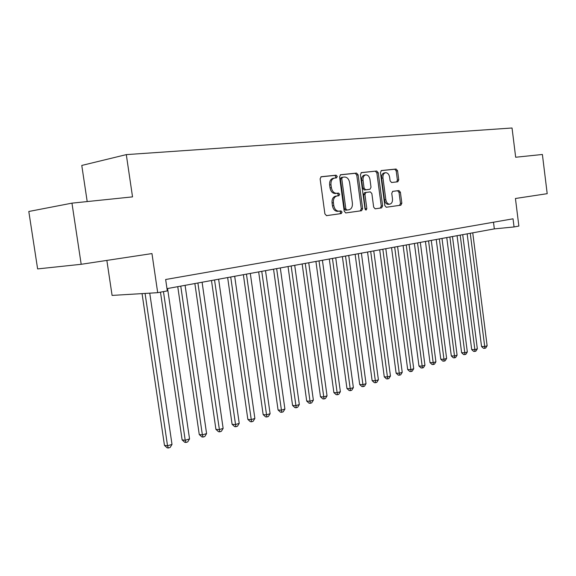 <?xml version="1.0" encoding="UTF-8"?>
<svg xmlns="http://www.w3.org/2000/svg" width="576" height="576" viewBox="0 0 576 576"><rect width="100%" height="100%" fill="white"/><g stroke="black" fill="none" stroke-linecap="round" stroke-linejoin="round"><path stroke-width="0.86" d="M337.262 176.436L336.118 175.19L321.242 176.717L320.119 178.819L324.893 213.898L326.563 215.647L341.302 213.574L342.072 212.098L340.956 210.888L338.983 211.162C336.29 211.111 334.57 209.254 333.806 205.596L333.41 202.702C333.18 198.922 334.375 196.682 337.003 195.977L338.89 195.746L339.667 194.285L338.53 193.061L336.636 193.291C333.907 193.241 332.15 191.354 331.373 187.639L330.977 184.738C330.739 181.008 331.92 178.79 334.512 178.092L336.492 177.883L337.262 176.436M335.441 177.991L335.902 176.666L334.757 175.421L320.854 176.854M326.39 215.654L339.941 213.746L340.718 212.278L339.682 211.068M337.745 195.89L338.314 194.486L337.169 193.262L335.282 193.493L336.636 193.291M397.786 181.793L398.765 179.842L397.562 170.705L396.101 169.02L381.456 170.525L380.441 172.498L384.826 205.589L386.302 207.245L400.86 205.2L401.839 203.227L400.392 192.218L398.938 190.57L392.746 191.34L391.752 193.32L392.479 198.828C392.674 201.838 391.766 203.616 389.765 204.156C387.727 204.106 386.417 202.622 385.834 199.714L382.954 177.962C382.759 174.996 383.645 173.246 385.603 172.699C387.691 172.75 389.03 174.254 389.628 177.228L390.103 180.828L391.586 182.513L397.786 181.793M386.165 207.252L399.499 205.38L400.478 203.407L399.031 192.413L397.584 190.764L398.938 190.57L392.544 191.39M81.187 264.298L37.62 268.913L28.8 211.486L71.957 203.148L81.187 264.298L151.963 253.577L157.694 292.673L167.314 290.902L165.65 279.504L513.036 218.808L514.051 226.951L518.868 226.058L515.434 198.497L547.2 193.68L542.39 154.476L515.671 157.241L512.035 127.994L126.302 154.62L81.778 165.442L87.199 201.564M71.957 203.148L132.53 196.877L126.302 154.62M358.114 174.838L356.537 173.088L340.646 174.722L339.566 176.782L344.21 211.219L345.802 212.94L361.577 210.722L362.635 208.663L358.114 174.838L356.753 175.061L355.183 173.318L340.272 174.852M361.361 172.598L376.711 171.014L378.23 172.728L382.622 205.891L381.607 207.907L375.192 208.807M365.35 209.743L363.571 194.645L364.622 192.614L370.325 191.88L371.858 193.579L373.658 207.137L375.17 208.814M365.983 192.413L364.932 194.443L366.826 208.656L366.077 210.089L365.004 208.908L360.418 174.593L361.476 172.584M106.855 260.41L112.09 295.416L157.694 292.673M166.982 288.634L494.338 228.888L514.051 226.951M493.495 222.221L494.338 228.888M334.274 178.128L333.151 178.315C330.559 179.014 329.386 181.231 329.623 184.961L330.977 184.738M335.282 193.493C332.554 193.442 330.797 191.563 330.019 187.855L329.623 184.961M336.845 196.006L335.642 196.178C333.014 196.884 331.819 199.116 332.057 202.889L333.41 202.702M337.759 211.32L337.622 211.342C334.937 211.291 333.209 209.441 332.446 205.783L332.057 202.889M345.658 212.947L360.216 210.902L361.274 208.843L356.753 175.061M342.533 177.242L341.762 178.682L345.83 208.858L346.939 210.067L348.912 209.794C351.468 209.066 352.627 206.849 352.39 203.141L349.639 182.657C348.89 179.006 347.177 177.127 344.506 177.034L342.533 177.242M342.454 177.257L341.165 177.473L340.409 178.906L341.762 178.682M346.954 210.06L345.6 210.24L344.47 209.038L340.409 178.906M361.094 172.706L376.711 171.014M375.026 208.814L380.246 208.087L381.262 206.071L376.87 172.951L375.358 171.245M369.979 179.496C369.36 176.465 367.97 174.924 365.803 174.888C363.758 175.442 362.837 177.235 363.038 180.259L364.082 188.086L365.63 189.799L369.979 189.274L371.016 187.258L369.979 179.496M365.63 174.917L364.442 175.111C362.405 175.666 361.483 177.458 361.678 180.482L363.038 180.259M368.669 189.468L364.277 190.001L362.722 188.287L361.678 180.482M385.452 172.728L384.25 172.922C382.291 173.462 381.406 175.219 381.6 178.178L382.954 177.962M389.765 204.156L388.404 204.336C386.366 204.286 385.056 202.802 384.473 199.894L381.6 178.178M396.706 181.915L397.404 180.05L396.209 170.928L394.747 169.243L381.089 170.654M142.056 293.609L164.462 445.392L167.537 445.795L172.008 444.398L149.746 293.148M145.073 293.429L167.537 445.795L168.365 448.006L167.134 447.84L164.462 445.392M172.008 444.398L170.15 447.444L168.365 448.006M160.474 292.162L182.117 439.891L185.213 440.266L189.547 438.905L167.58 288.526M163.454 291.607L185.213 440.266L185.983 442.454L184.738 442.303L182.117 439.891M189.547 438.905L187.711 441.907L185.983 442.454M177.754 286.668L199.26 434.542L202.37 434.894L206.582 433.577L185.09 285.329M180.763 286.121L202.37 434.894L203.09 437.062L201.845 436.918L199.26 434.542M206.582 433.577L204.775 436.536L203.09 437.062M194.861 283.543L215.914 429.35L219.046 429.674L223.135 428.393L202.097 282.226M197.892 282.996L219.715 431.827L218.462 431.69L215.914 429.35M223.135 428.393L221.35 431.309L219.715 431.827M211.486 280.512L232.099 424.303L235.246 424.606L239.227 423.36L218.621 279.209M214.538 279.958L235.872 426.737L234.612 426.614L232.099 424.303M239.227 423.36L237.463 426.233L235.872 426.737M227.65 277.56L247.846 419.393L250.999 419.674L254.873 418.464L234.691 276.278M230.717 277.006L251.582 421.79L250.315 421.668L247.846 419.393M254.873 418.464L253.13 421.301L251.582 421.79M243.374 274.694L263.16 414.612L266.328 414.878L270.094 413.698L250.315 273.427M246.449 274.133L266.861 416.974L265.594 416.866L263.16 414.612M270.094 413.698L268.366 416.498L266.861 416.974M258.667 271.901L278.064 409.968L281.239 410.206L284.904 409.061L265.514 270.648M261.756 271.339L281.736 412.286L280.462 412.186L278.064 409.968M284.904 409.061L283.198 411.826L281.736 412.286M273.55 269.186L292.572 405.446L295.754 405.662L299.326 404.546L280.31 267.948M276.653 268.618L296.215 407.729L294.941 407.635L292.572 405.446M299.326 404.546L297.641 407.275L296.215 407.729M288.043 266.537L306.698 401.04L309.888 401.242L313.366 400.154L294.718 265.32M291.154 265.975L310.313 403.286L309.031 403.2L306.698 401.04M313.366 400.154L311.702 402.847L310.313 403.286M302.162 263.966L320.458 396.742L323.654 396.929L327.038 395.87L308.75 262.764M305.273 263.398L324.043 398.959L322.762 398.88L320.458 396.742M327.038 395.87L325.397 398.534L324.043 398.959M315.914 261.454L333.871 392.566L337.068 392.731L340.373 391.702L322.416 260.266M319.032 260.885L337.428 394.74L336.146 394.668L333.871 392.566M340.373 391.702L338.746 394.33L337.428 394.74M329.314 259.006L346.946 388.483L350.15 388.642L353.369 387.634L335.743 257.832M332.446 258.437L350.474 390.629L349.193 390.564L346.946 388.483M353.369 387.634L351.756 390.226L350.474 390.629M342.382 256.622L359.698 384.509L362.902 384.653L366.034 383.666L348.732 255.463M345.514 256.054L363.19 386.626L361.908 386.568L359.698 384.509M366.034 383.666L364.45 386.23L363.19 386.626M355.133 254.297L372.132 380.628L375.336 380.758L378.396 379.8L361.397 253.152M358.258 253.728L375.602 382.716L374.321 382.666L372.132 380.628M378.396 379.8L376.826 382.327L375.602 382.716M367.56 252.029L384.271 376.848L387.468 376.956L390.456 376.027L373.759 250.898M370.699 251.453L387.706 378.9L386.424 378.857L384.271 376.848M390.456 376.027L388.901 378.526L387.706 378.9M379.699 249.811L396.115 373.154L399.312 373.255L402.228 372.341L385.819 248.695M382.831 249.242L399.521 375.178L398.246 375.134L396.115 373.154M402.228 372.341L400.687 374.81L399.521 375.178M391.543 247.651L407.678 369.547L410.875 369.634L413.719 368.741L397.591 246.55M394.675 247.082L410.875 369.634L411.062 371.542L409.781 371.506L407.678 369.547M413.719 368.741L412.2 371.189L411.062 371.542M403.106 245.542L418.968 366.026L422.165 366.098L424.944 365.227L409.082 244.447M406.238 244.973L422.165 366.098L422.323 367.992L421.049 367.963L418.968 366.026M424.944 365.227L423.439 367.646L422.323 367.992M414.403 243.482L430.006 362.585L433.188 362.65L435.91 361.8L420.307 242.402M417.528 242.906L433.188 362.65L433.332 364.529L432.058 364.5L430.006 362.585M435.91 361.8L434.419 364.183L433.332 364.529M425.434 241.466L440.784 359.222L443.966 359.273L446.623 358.445L431.28 240.401M428.558 240.898L443.966 359.273L444.082 361.138L442.807 361.116L440.784 359.222M446.623 358.445L445.147 360.806L444.082 361.138M436.219 239.501L451.318 355.932L454.493 355.982L457.092 355.169L442.001 238.442M439.344 238.925L454.493 355.982L454.594 357.833L453.319 357.811L451.318 355.932M457.092 355.169L455.63 357.502L454.594 357.833M446.76 237.571L461.621 352.721L464.789 352.757L467.33 351.965L452.477 236.534M449.878 237.002L464.789 352.757L464.868 354.593L463.601 354.578L461.621 352.721M467.33 351.965L465.883 354.276L464.868 354.593M457.07 235.692L471.694 349.582L474.854 349.61L477.338 348.833L462.715 234.662M460.181 235.123L474.854 349.61L474.912 351.425L473.652 351.418L471.694 349.582M477.338 348.833L475.906 351.115L474.912 351.425M467.15 233.856L481.543 346.507L484.704 346.529L487.13 345.766L472.738 232.834M470.254 233.287L484.704 346.529L484.74 348.329L483.48 348.322L481.543 346.507M487.13 345.766L485.712 348.026L484.74 348.329M334.757 175.421L336.118 175.19M337.169 193.262L338.53 193.061M330.019 187.855L331.373 187.639M332.446 205.783L333.806 205.596M337.694 211.334L339.055 211.154M339.941 213.746L341.302 213.574M361.274 208.843L362.635 208.663M360.216 210.902L361.577 210.722M355.183 173.318L356.537 173.088M344.47 209.038L345.83 208.858M376.87 172.951L378.23 172.728M381.262 206.071L382.622 205.891M380.246 208.087L381.607 207.907M363.571 194.645L364.932 194.443M365.465 208.829L366.826 208.656M362.722 188.287L364.082 188.086M364.277 190.001L365.63 189.799M368.618 189.482L369.972 189.274L368.618 189.475M384.473 199.894L385.834 199.714M399.031 192.413L400.392 192.218M400.478 203.407L401.839 203.227M399.499 205.38L400.86 205.2M394.747 169.243L396.101 169.02M396.209 170.928L397.562 170.705M397.404 180.05L398.765 179.842M337.622 211.342L338.983 211.162M341.165 177.473L342.518 177.242M345.586 210.247L346.939 210.067"/></g></svg>
